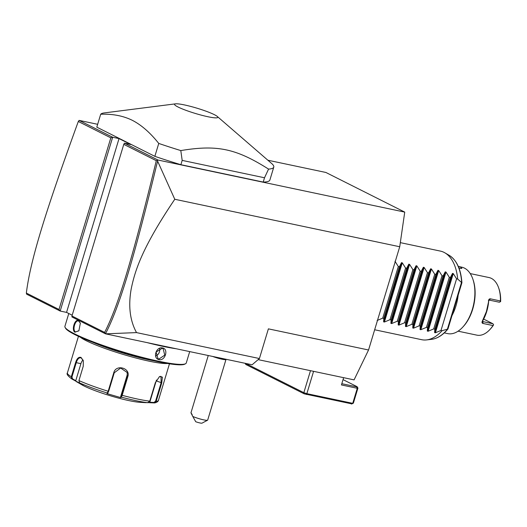 <?xml version="1.0" encoding="UTF-8"?>
<svg xmlns="http://www.w3.org/2000/svg" width="527" height="527" viewBox="0 0 527 527"><rect width="100%" height="100%" fill="white"/><g stroke="black" fill="none" stroke-linecap="round" stroke-linejoin="round"><path stroke-width="0.79" d="M267.881 160.228L325.89 172.467L404.736 212.104L399.723 246.748L368.551 349.994L354.078 379.881L258.144 359.631M404.736 212.104L157.962 160.024L157.639 160.313L157.606 161.124L174.78 199.272L399.723 246.748M79.122 120.387L78.306 121.48C45.889 210.648 30.395 259.949 26.35 293.065L26.627 294.178L60.183 311.049L112.653 137.244L79.122 120.387L97.66 124.3M157.962 160.024L124.431 143.166L130.801 144.51L119.03 138.588L112.653 137.244L110.828 137.83L78.306 121.48M175.537 103.839L104.313 112.91A90.552 11.047 16.8 0 0 100.697 114.247L96.797 127.152L154.852 156.335A90.552 11.047 16.8 0 0 180.88 164.694L263.217 182.072A90.552 11.047 16.8 0 0 269.883 180.023L273.776 167.118A90.552 11.047 16.8 0 0 271.55 163.403L217.249 116.434A22.589 2.754 16.8 0 0 214.351 114.662A22.589 2.754 16.8 0 0 193.264 107.113A22.589 2.754 16.8 0 0 175.537 103.839A22.589 2.754 16.8 0 0 178.014 106.994A22.589 2.754 16.8 0 0 204.647 115.993A22.589 2.754 16.8 0 0 217.249 116.434M174.78 199.272C141.388 248.751 134.813 271.477 131.203 288.941C128.166 306.009 129.938 320.561 136.526 332.603L259.422 358.538L252.117 364.776L105.512 333.835L71.955 316.964L71.955 315.996L104.616 332.405C118.931 304.652 133.39 254.864 156.302 160.689L123.779 144.345L71.955 315.996M259.422 358.538L268.388 328.855L368.551 349.994M26.35 293.065L59.004 309.481L60.183 311.049L66.554 312.392L72.192 315.225M136.526 332.603L105.512 333.835M105.512 333.624L104.616 332.405M124.431 143.166L123.779 144.345M66.554 312.392L119.03 138.588M59.004 309.481L110.828 137.83M157.639 160.313L156.302 160.689M105.565 333.598C120.097 305.614 134.569 255.773 157.606 161.124M313.585 371.331L306.846 393.656L303.842 392.681L304.184 393.827L245.806 364.473L245.095 363.294M310.489 370.679L303.842 392.681L245.595 363.399M304.184 393.827L351.904 403.893L353.38 403.135L352.734 403.339L357.286 388.287L357.925 388.076L357.095 386.686L356.641 386.831L357.286 388.287L341.437 384.941L343.63 377.675M357.095 386.686L343.044 379.624M356.641 386.831L341.812 383.702M353.38 403.135L357.925 388.076M306.306 394.512L306.846 393.656L352.734 403.339L351.45 404.044M226.373 359.342A13.583 13.583 0 0 1 225.859 359.585A9.058 1.107 16.8 0 1 217.75 358.129A9.058 1.107 -163.2 0 1 212.697 356.456M207.566 420.223L201.986 423.161A4.526 0.553 -163.2 0 1 195.728 421.725L192.796 416.462A9.058 1.107 16.8 0 0 199.443 418.781A9.058 1.107 16.8 0 0 207.566 420.223A9.058 1.107 16.8 0 0 207.671 420.118L225.964 359.539M192.796 416.462C190.543 412.114 190.346 411.547 192.217 414.762M189.7 351.601L186.268 362.965A63.385 7.734 -163.2 0 1 185.537 363.735A63.385 7.734 -163.2 0 1 138.067 356.252A63.385 7.734 -163.2 0 1 74.597 333.881A63.385 7.734 -163.2 0 1 65.091 327.372A63.385 7.734 -163.2 0 1 64.907 326.325L68.78 313.506M75.084 332.267C71.112 330.581 74.821 318.295 78.589 320.653L80.354 323.117L78.872 330.844L75.578 331.911C71.942 330.396 75.387 318.973 78.826 321.16L80.4 323.282M78.378 321.002L78.826 321.16L78.589 320.653M78.978 330.712L75.578 331.911M176.216 348.755A63.385 7.734 -163.2 0 1 147.125 342.616M159.042 359.605C152.375 358.498 156.097 346.213 162.553 347.985C168.884 348.92 165.155 361.206 159.042 359.605L158.937 359.052L158.014 358.729L156.051 352.076L162.184 348.301L163.1 348.617L164.767 355.126L158.937 359.052M185.537 363.735L184.7 364.177A62.706 7.655 -163.2 0 1 137.738 356.772A62.706 7.655 -163.2 0 1 74.946 334.638A62.706 7.655 -163.2 0 1 65.546 328.202L65.091 327.372M153.956 360.797A46.409 5.665 -163.2 0 1 93.022 342.398M167.467 363.485A47.542 5.804 -163.2 0 1 129.938 356.397A47.542 5.804 -163.2 0 1 86.112 340.659A47.542 5.804 -163.2 0 1 80.282 337.161M75.381 381.041L75.756 380.718L72.542 378.86L72.074 379.13L71.316 376.752L75.618 362.504C76.935 358.426 78.747 356.733 81.046 357.438L83.332 360.778L83.226 366.324L78.925 380.58L79.63 382.931L82.937 384.835L72.054 379.117C67.891 376.087 66.336 374.012 67.397 372.899A47.542 5.804 16.8 0 0 71.316 376.752L71.949 376.963L76.25 362.714C77.482 358.88 79.162 357.293 81.277 357.945L83.371 360.929M72.542 378.86L71.949 376.963M80.743 357.754L81.277 357.945L81.046 357.438M159.358 376.66L160.979 376.364L161.15 382.688L155.544 401.238L156.157 401.383A47.542 5.804 16.8 0 0 158.423 400.382C158.765 400.125 157.771 402.582 154.398 402.924L143.509 402.424L147.725 402.7L149.767 401.146L155.373 382.595L159.569 376.522L162.388 377.141L161.756 382.833L156.157 401.383L154.068 402.938L153.884 402.476L149.787 402.206L156.223 380.883A6.792 2.852 -69.9 0 0 156.447 380.053M147.725 402.7A45.862 5.599 16.8 0 1 121.414 397.147L120.854 397.641L106.955 393.61L108.173 391.258L113.779 372.708C115.973 363.795 130.973 368.129 127.771 376.765L122.172 395.322L121.414 397.147L121.085 396.581L120.531 397.068L126.974 375.744A6.792 6.713 -18.8 0 0 127.033 372.095M79.63 382.931A45.862 5.599 16.8 0 0 107.515 393.109L108.654 391.337L114.254 372.787L120.657 368.024L127.191 372.51L127.251 376.561L121.085 396.581M155.544 401.238L153.884 402.476M145.92 402.674L139.701 402.292A33.959 4.144 -163.2 0 1 84.05 385.981A33.959 4.144 -163.2 0 1 81.935 384.848L76.277 381.574M75.756 380.718L80.901 363.696A6.792 3.867 101.9 0 1 83.002 359.941M120.854 397.641L120.531 397.068M108.088 392.813L106.955 393.61M149.859 402.661L149.787 402.206M159.576 348.551A5.659 4.605 -63.3 0 1 155.808 355.962M100.697 114.247C112.626 113.792 123.16 115.815 132.297 120.308C141.388 124.978 150.202 132.685 158.752 143.43A90.552 11.047 16.8 0 0 180.801 150.577L182.177 160.392L264.514 177.77L268.566 169.101A90.552 11.047 16.8 0 0 273.776 167.118M154.852 156.335L158.752 143.43M263.217 182.072L264.514 177.77M180.88 164.694L182.177 160.392M180.801 150.577C217.229 144.556 235.984 148.515 268.566 169.101M400.322 242.637L440.394 251.096A45.276 25.77 101.9 0 1 444.037 252.374A45.276 25.77 101.9 0 1 444.913 252.848A45.276 25.77 101.9 0 1 457.68 279.053L461.672 282.61A43.682 24.861 -78.1 0 0 449.215 255.358L444.913 252.848M447.924 329.032C442.812 335.152 437.331 338.591 431.481 339.355A43.682 24.861 -78.1 0 0 447.634 329.118L442.094 330.679A45.276 25.77 101.9 0 1 426.534 339.915A45.276 25.77 101.9 0 1 421.699 339.698L374.664 329.77M447.634 329.118L447.838 328.657L447.634 329.118M452.001 315.568A33.959 19.328 -78.1 0 0 455.993 305.812A33.959 19.328 -78.1 0 0 458.167 295.146M444.274 332.893L447.713 333.617A33.959 19.328 -78.1 0 0 462.752 327.129A33.959 19.328 -78.1 0 0 472.383 309.27A33.959 19.328 -78.1 0 0 472.877 279.178A33.959 19.328 -78.1 0 0 461.738 267.169L458.299 266.438M458.319 266.478L461.277 267.452L461.863 268.427L459.07 268.348M462.752 327.129L463.398 326.43A32.826 18.682 -78.1 0 0 472.706 309.165A32.826 18.682 -78.1 0 0 473.18 280.074L472.877 279.178M458.082 331.18L476.876 335.146A29.426 16.752 -78.1 0 0 489.912 329.527A29.426 16.752 -78.1 0 0 492.982 325.561L482.963 323.446C481.968 323.183 481.77 322.399 482.357 321.095L486.421 311.543L488.681 301.266C488.042 308.381 486.092 314.83 482.831 320.627L482.455 321.272A28.3 16.106 -78.1 0 0 482.831 320.627L482.357 321.095M488.674 301.266A28.3 16.106 -78.1 0 0 488.733 300.462L488.681 301.266M488.43 300.963C488.707 299.402 489.366 298.697 490.393 298.842L500.413 300.957A29.426 16.752 -78.1 0 0 498.68 287.966A29.426 16.752 -78.1 0 0 489.03 277.551L470.236 273.585M488.727 300.607L489.399 300.126L499.412 302.241L500.65 301.352A28.3 16.106 -78.1 0 0 498.99 288.862L498.68 287.966M483.667 319.098L492.923 323.749L482.732 321.575M489.912 329.527L490.551 328.822A28.3 16.106 -78.1 0 0 493.509 325.014L492.982 325.561M492.923 323.749L493.608 324.79M482.607 321.483L482.831 320.627M500.413 300.957L500.564 301.734M394.986 261.273L398.307 266.524L399.4 266.754L401.502 262.65L402.272 262.815L405.592 268.059L406.679 268.289L408.787 264.185L409.558 264.35L412.878 269.6L413.965 269.824L416.073 265.727L416.844 265.885L420.164 271.135L421.251 271.365L423.359 267.261L424.13 267.426L427.45 272.67L428.537 272.9L430.638 268.796L431.415 268.961L434.735 274.211L435.822 274.442L437.924 270.338L438.701 270.503L442.021 275.746L443.108 275.977L445.21 271.873L445.98 272.037L449.3 277.288L450.394 277.512L452.495 273.414L453.266 273.572L456.586 278.823L441 330.449L442.094 330.679M456.586 278.823L457.68 279.053M441 330.449L435.394 332.787L434.617 332.623L434.808 329.138L450.394 277.512M445.98 272.037L428.108 331.246L433.714 328.907L434.808 329.138M428.108 331.246L427.331 331.088L427.522 327.603L443.108 275.977M438.701 270.503L420.823 329.711L426.435 327.372L427.522 327.603M420.823 329.711L420.052 329.546L420.236 326.061L435.822 274.442M431.415 268.961L413.537 328.176L419.149 325.831L420.236 326.061M413.537 328.176L412.766 328.011L412.951 324.527L428.537 272.9M424.13 267.426L406.251 326.635L411.864 324.296L412.951 324.527M406.251 326.635L405.48 326.47L405.665 322.992L421.251 271.365M416.844 265.885L398.965 325.1L404.578 322.761L405.665 322.992M398.965 325.1L398.195 324.935L398.379 321.45L413.965 269.824M409.558 264.35L391.68 323.558L397.292 321.22L398.379 321.45M391.68 323.558L390.909 323.4L391.093 319.915L406.679 268.289M402.272 262.815L384.4 322.023L390.006 319.685L391.093 319.915M384.4 322.023L383.623 321.859L383.814 318.374L399.4 266.754M377.115 320.488L382.721 318.143L383.814 318.374M433.714 328.907L449.3 277.288M426.435 327.372L442.021 275.746M419.149 325.831L434.735 274.211M411.864 324.296L427.45 272.67M404.578 322.761L420.164 271.135M397.292 321.22L412.878 269.6M390.006 319.685L405.592 268.059M382.721 318.143L398.307 266.524M75.618 362.504L80.901 363.696M121.651 395.112L122.172 395.322A47.542 5.804 16.8 0 0 149.767 401.146M78.925 380.58A47.542 5.804 16.8 0 0 108.173 391.258L108.654 391.337M127.771 376.765L126.974 375.744M161.756 382.833L156.223 380.883M113.779 372.708L114.254 372.787M162.553 347.985L162.184 348.301M461.481 282.492L447.397 329.158M490.393 298.842L489.399 300.126M482.963 323.446L482.903 321.635M453.266 273.572L435.394 332.787M452.495 273.414L434.617 332.623M445.21 271.873L427.331 331.088M437.924 270.338L420.052 329.546M430.638 268.796L412.766 328.011M423.359 267.261L405.48 326.47M416.073 265.727L398.195 324.935M408.787 264.185L390.909 323.4M401.502 262.65L383.623 321.859M208.257 355.521L190.978 412.76M78.444 336.325L67.397 372.899M169.463 363.808L158.423 400.382M431.481 339.355L426.534 339.915M447.95 328.98L461.916 282.735C460.954 269.317 456.718 260.2 449.215 255.358"/></g></svg>
